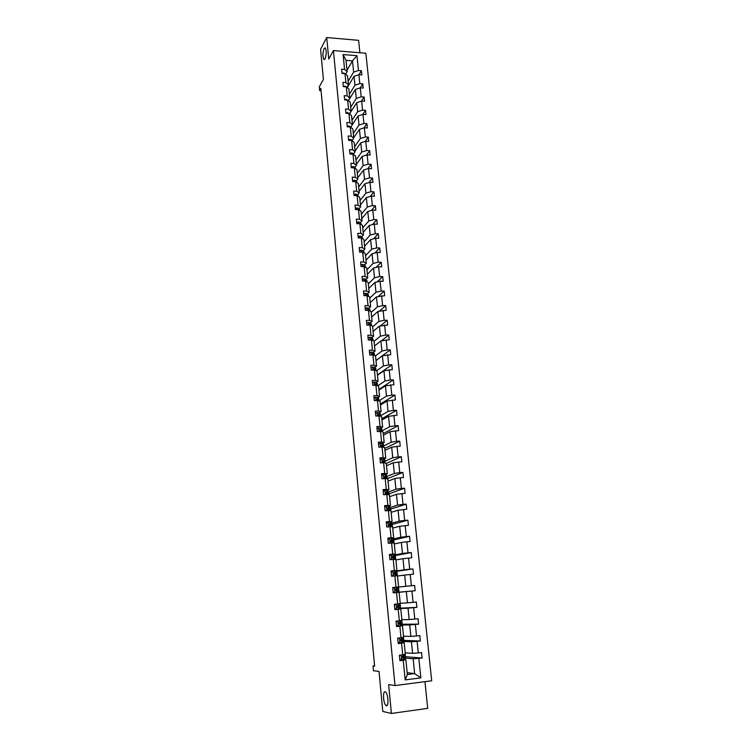 <?xml version="1.0" encoding="UTF-8"?>
<svg xmlns="http://www.w3.org/2000/svg" width="751" height="751" viewBox="0 0 751 751"><rect width="100%" height="100%" fill="white"/><g stroke="black" fill="none" stroke-linecap="round" stroke-linejoin="round"><path stroke-width="1.13" d="M325.08 58.878L323.831 59.451C322.583 56.419 322.667 52.758 324.085 48.449L325.343 47.848C326.591 50.918 326.507 54.598 325.08 58.878M386.399 705.743L385.826 705.396C383.254 703.236 382.578 690.976 385.075 691.765L385.676 692.112C388.258 694.253 388.924 706.653 386.399 705.743M359.898 52.767L358.612 40.338L326.713 37.55L328.778 59.057L333.406 50.561L395.017 685.569L388.633 684.565L391.402 713.45L427.713 708.371L424.953 681.655M391.402 713.45L382.775 711.432L379.011 671.403L373.472 670.718L373.031 665.94L374.636 666.118L320.846 88.374L319.654 90.514L321.053 90.608M326.713 37.55L320.583 49.322L323.409 79.456L319.306 86.844L319.654 90.514M395.017 685.569L431.694 680.782L365.868 53.265L333.406 50.561M348.107 81.324L353.637 72.134L352.491 60.869L356.969 55.696L358.49 70.491L361.428 70.716L358.978 74.687M347 70.209L352.491 60.869L346.014 60.343L347.14 71.636L345.638 74.189M353.637 72.134L358.49 70.491M349.393 94.232L354.97 85.239L354.059 76.33L358.922 74.687L361.86 74.912L361.428 70.716M358.922 74.687L359.832 83.614L362.78 83.83L360.236 87.848M350.698 107.224L356.303 98.419L355.392 89.453L360.273 87.839L363.212 88.045L362.78 83.83M360.273 87.839L361.193 96.823L364.141 97.029L361.475 101.122M352.003 120.301L357.654 111.692L356.734 102.671L361.625 101.075L364.582 101.272L364.141 97.029M361.625 101.075L362.555 110.115L365.512 110.303L362.714 114.49M353.317 133.462L359.006 125.051L358.086 115.964L362.996 114.396L365.962 114.584L365.512 110.303M362.996 114.396L363.935 123.493L366.901 123.671L363.953 127.933M354.632 146.698L360.367 138.484L359.438 129.341L364.376 127.801L367.342 127.98L366.901 123.671M364.376 127.801L365.315 136.964L368.29 137.123L365.193 141.47M355.965 160.029L361.738 152.012L360.809 142.812L365.756 141.301L368.732 141.46L368.29 137.123M365.756 141.301L366.704 150.519L369.689 150.669L366.432 155.091M357.307 173.434L363.118 165.633L362.179 156.368L367.155 154.875L370.14 155.025L369.689 150.669M367.155 154.875L368.103 164.159L371.097 164.3L367.661 168.815M358.649 186.933L364.507 179.329L363.568 170.008L368.553 168.553L371.548 168.684L371.097 164.3M368.553 168.553L369.511 177.893L372.515 178.015L368.891 182.615M360.011 200.517L365.906 193.129L364.958 183.742L369.971 182.305L372.975 182.427L372.515 178.015M369.971 182.305L370.938 191.712L373.942 191.824L370.112 196.518M361.372 214.185L367.323 207.013L366.357 197.569L371.388 196.161L374.402 196.264L373.942 191.824M371.388 196.161L372.365 205.624L375.378 205.718L371.332 210.505M362.752 227.938L368.741 220.982L367.774 211.482L372.825 210.102L375.838 210.186L375.378 205.718M372.825 210.102L373.801 219.621L376.824 219.705L372.534 224.587M364.132 241.784L370.168 235.054L369.192 225.478L374.261 224.127L377.293 224.211L376.824 219.705M374.261 224.127L375.247 233.721L378.279 233.786L373.726 238.771M365.521 255.725L371.604 249.21L370.618 239.578L375.716 238.255L378.748 238.32L378.279 233.786M375.716 238.255L376.702 247.905L379.743 247.961L374.909 253.049M366.929 269.75L373.05 263.47L372.064 253.772L377.171 252.477L380.213 252.524L379.743 247.961M377.171 252.477L378.166 262.193L381.217 262.23L376.063 267.422M368.337 283.878L374.505 277.814L373.51 268.051L378.645 266.783L381.696 266.821L381.217 262.23M378.645 266.783L379.64 276.565L382.7 276.593L377.199 281.897M369.755 298.091L375.969 292.261L374.965 282.432L380.119 281.193L383.179 281.221L382.7 276.593M380.119 281.193L381.132 291.041L384.202 291.05L378.307 296.476M371.182 312.388L377.443 306.802L376.439 296.908L384.681 295.706L384.202 291.05M381.611 295.706L382.625 305.619L385.704 305.61L379.386 311.149M372.618 326.798L378.926 321.437L377.913 311.477L386.183 310.294L385.704 305.61M383.104 310.304L384.136 320.283L387.216 320.264L380.419 325.925M374.073 341.292L380.419 336.176L379.405 326.15L387.704 324.986L387.216 320.264M384.615 325.005L385.648 335.059L388.746 335.021L381.405 340.813M375.491 355.908L381.93 351.017L380.898 340.926L389.234 339.771L388.746 335.021M386.136 339.809L387.178 349.928L390.276 349.872L375.988 360.536M376.664 370.806L383.442 365.953L382.409 355.796L390.773 354.65L390.276 349.872M387.666 354.707L388.708 364.892L391.825 364.826L377.434 374.946M377.8 385.807L384.963 380.992L383.93 370.759L392.322 369.642L391.825 364.826M389.206 369.717L390.257 379.968L393.383 379.884L378.88 389.459M378.88 400.921L386.502 396.134L385.46 385.836L393.881 384.728L393.383 379.884M390.755 384.822L391.815 395.148L394.951 395.045L380.335 404.057M380.025 416.073L388.051 411.388L387 401.015L395.448 399.926L394.951 395.045M392.322 400.03L393.383 410.421L396.528 410.309L381.808 418.758M381.273 431.234L389.609 426.737L388.549 416.298L397.035 415.228L396.528 410.309M393.89 415.35L394.96 425.808L398.114 425.676L383.282 433.552M382.606 446.573L391.177 442.198L390.107 431.684L398.621 430.623L398.114 425.676M395.477 430.764L396.556 441.306L399.71 441.156L384.775 448.441M385.047 461.245L392.754 457.763L391.684 447.174L400.227 446.141L399.71 441.156M397.063 446.291L398.161 456.908L401.325 456.739L386.267 463.433M386.577 476.613L394.341 473.43L393.261 462.776L401.841 461.752L401.325 456.739M398.668 461.931L399.767 472.614L402.949 472.426L387.657 478.575M388.117 492.074L395.946 489.22L394.857 478.481L403.465 477.486L402.949 472.426M400.292 477.674L401.391 488.432L404.582 488.234L389.178 493.764M389.666 507.648L397.561 505.113L396.462 494.299L405.108 493.323L404.582 488.234M401.916 493.529L403.024 504.362L406.225 504.146L390.708 509.056M391.233 523.325L399.185 521.119L398.077 510.229L406.751 509.272L406.225 504.146M403.559 509.497L404.676 520.405L407.877 520.171L392.238 524.451M392.801 539.115L400.818 537.237L399.701 526.273L408.413 525.334L407.877 520.171M405.202 525.578L406.338 536.561L409.548 536.308L393.787 539.96M394.388 555.008L402.461 553.468L401.344 542.429L410.084 541.509L409.548 536.308M406.864 541.771L408.009 552.839L411.229 552.558L395.345 555.562M395.984 571.023L404.122 569.821L402.996 558.697L411.773 557.796L411.229 552.558M408.544 558.077L409.689 569.22L412.919 568.929L396.913 571.276M397.589 587.141L405.793 586.287L404.658 575.078L413.463 574.196L412.919 568.929M410.224 574.506L411.379 585.733L414.627 585.414L397.589 587.169M400.236 603.306L407.474 602.865L406.329 591.581L415.172 590.718L414.627 585.414M411.923 591.046L413.088 602.349L416.336 602.02L416.889 607.362L400.602 608.15M401.879 619.697L409.164 619.566L408.018 608.207L416.889 607.362M413.641 607.709L414.805 619.096L418.072 618.74L418.626 624.128L402.198 624.222M403.522 636.21L410.872 636.388L409.708 624.945L418.626 624.128M415.359 624.485L416.533 635.956L419.809 635.581L420.372 641.007L403.822 640.406M405.183 652.826L412.59 653.332L411.426 641.805L420.372 641.007M417.096 641.392L418.279 652.948L421.564 652.553L422.128 658.017L405.446 656.712M407.164 672.699L414.646 673.591L413.144 658.787L422.128 658.017M418.842 658.411L420.842 677.881L405.193 679.899L403.249 660.326L399.926 660.73L399.382 655.219L402.705 654.825L401.55 643.203L398.237 643.588L397.692 638.115L401.006 637.74L399.861 626.203L396.556 626.569L396.021 621.133L399.325 620.777L398.19 609.324L394.885 609.671L394.359 604.283L397.654 603.945L396.519 592.567L393.233 592.896L392.707 587.545L395.993 587.226L394.866 575.933L391.59 576.242L391.064 570.929L394.341 570.629L393.233 559.42L389.966 559.702L389.44 554.435L392.707 554.154L391.6 543.02L388.342 543.292L387.826 538.054L391.083 537.791L389.985 526.742L386.737 526.986L386.221 521.785L389.469 521.541L388.38 510.577L385.141 510.802L384.634 505.639L387.863 505.414L386.784 494.524L383.554 494.731L383.048 489.605L386.277 489.399L385.207 478.584L381.987 478.772L381.48 473.684L384.7 473.496L383.63 462.757L380.419 462.926L379.922 457.875L383.132 457.706L382.071 447.033L378.87 447.192L378.373 442.17L381.574 442.02L380.522 431.421L377.331 431.562L376.842 426.577L380.025 426.446L378.983 415.923L375.8 416.045L375.312 411.097L378.485 410.975L377.453 400.527L374.28 400.64L373.801 395.721L376.964 395.617L375.932 385.244L372.768 385.329L372.289 380.447L375.453 380.363L374.43 370.055L371.276 370.13L370.797 365.286L373.942 365.211L372.928 354.979L369.783 355.035L369.314 350.219L372.449 350.173L371.445 340.006L368.309 340.043L367.84 335.256L370.966 335.228L369.961 325.127L366.835 325.155L366.375 320.405L369.492 320.377L368.497 310.351L365.38 310.36L364.92 305.638L368.028 305.638L367.042 295.678L363.935 295.669L363.475 290.984L366.572 290.994L365.596 281.099L362.498 281.081L362.038 276.424L365.127 276.452L364.151 266.624L361.062 266.586L360.611 261.958L363.7 261.996L362.724 252.242L359.645 252.186L359.194 247.595L362.273 247.652L361.306 237.954L358.236 237.889L357.786 233.326L360.855 233.392L359.898 223.76L356.838 223.676L356.387 219.142L359.447 219.226L358.499 209.66L355.448 209.567L354.998 205.061L358.049 205.164L357.11 195.654L354.059 195.542L353.618 191.073L356.669 191.186L355.73 181.742L352.688 181.62L352.247 177.17L355.289 177.302L354.35 167.914L351.327 167.783L350.886 163.361L353.918 163.502L352.989 154.18L349.966 154.039L349.534 149.646L352.557 149.796L351.637 140.54L348.624 140.381L348.192 136.015L351.205 136.184L350.285 126.985L347.281 126.806L346.859 122.479L349.863 122.657L348.952 113.514L345.958 113.326L345.535 109.026L348.52 109.214L347.619 100.136L344.634 99.93L344.211 95.659L347.197 95.865L346.305 86.844L343.329 86.628L342.907 82.375L345.882 82.591L344.991 73.626L342.024 73.401L341.602 69.186L344.568 69.411L343.094 54.56L356.969 55.696M344.991 73.626L347.563 75.842L348.455 84.769L346.896 87.332M348.455 84.769L345.882 82.591M347.215 87.604L354.059 76.33M354.97 85.239L359.832 83.614M346.305 86.844L348.877 88.993L349.769 97.977L348.464 100.54M349.769 97.977L347.197 95.865M348.351 100.728L355.392 89.453M356.303 98.419L361.193 96.823M347.619 100.136L350.191 102.23L351.102 111.279L349.497 113.758M351.102 111.279L348.52 109.214M349.553 113.833L356.734 102.671M357.654 111.692L362.555 110.115M348.952 113.514L351.524 115.56L352.435 124.657L350.83 127.088M352.435 124.657L349.863 122.657M352.416 124.506L358.086 115.964M359.006 125.051L363.935 123.493M350.285 126.985L352.867 128.965L353.777 138.128L352.163 140.503M353.777 138.128L351.205 136.184M353.74 137.696L359.438 129.341M360.367 138.484L365.315 136.964M351.637 140.54L354.209 142.465L355.139 151.683L353.505 153.993M355.139 151.683L352.557 149.796M355.063 150.96L360.809 142.812M361.738 152.012L366.704 150.519M352.989 154.18L355.57 156.048L356.5 165.333L354.847 167.586M356.5 165.333L353.918 163.502M356.396 164.309L362.179 156.368M363.118 165.633L368.103 164.159M354.35 167.914L356.932 169.717L357.87 179.057L356.209 181.254M357.87 179.057L355.289 177.302M357.739 177.752L363.568 170.008M364.507 179.329L369.511 177.893M355.73 181.742L358.311 183.479L359.25 192.885L357.579 195.016M359.25 192.885L356.669 191.186M359.091 191.27L364.958 183.742M365.906 193.129L370.938 191.712M357.11 195.654L359.691 197.335L360.64 206.797L358.959 208.872M360.64 206.797L358.049 205.164M360.452 204.882L366.357 197.569M367.323 207.013L372.365 205.624M358.499 209.66L361.09 211.275L362.038 220.803L360.339 222.812M362.038 220.803L359.447 219.226M361.813 218.579L367.774 211.482M368.741 220.982L373.801 219.621M359.898 223.76L362.489 225.309L363.446 234.903L361.738 236.847M363.446 234.903L360.855 233.392M363.193 232.369L369.192 225.478M370.168 235.054L375.247 233.721M361.306 237.954L363.897 239.438L364.864 249.097L363.146 250.975M364.864 249.097L362.273 247.652M364.582 246.244L370.618 239.578M371.604 249.21L376.702 247.905M362.724 252.242L365.315 253.66L366.291 263.376L364.554 265.197M366.291 263.376L363.7 261.996M365.972 260.212L372.064 253.772M373.05 263.47L378.166 262.193M364.151 266.624L366.751 267.976L367.727 277.757L365.981 279.513M367.727 277.757L365.127 276.452M367.38 274.265L373.51 268.051M374.505 277.814L379.64 276.565M365.596 281.099L368.187 282.395L369.173 292.242L367.417 293.923M369.173 292.242L366.572 290.994M368.788 288.422L374.965 282.432M375.969 292.261L381.132 291.041M367.042 295.678L369.633 296.898L370.628 306.812L368.854 308.426M370.628 306.812L368.028 305.638M370.215 302.662L376.439 296.908M377.443 306.802L382.625 305.619M368.497 310.351L371.097 311.505L372.092 321.484L370.309 323.033M372.092 321.484L369.492 320.377M371.642 316.997L377.913 311.477M378.926 321.437L384.136 320.283M369.961 325.127L372.562 326.206L373.566 336.26L371.773 337.734M373.566 336.26L370.966 335.228M373.087 331.426L379.405 326.15M380.419 336.176L385.648 335.059M371.445 340.006L374.045 341.01L375.049 351.13L373.238 352.538M375.049 351.13L372.449 350.173M374.533 345.958L380.898 340.926M381.93 351.017L387.178 349.928M372.928 354.979L375.528 355.918L376.551 366.103L374.721 367.436M376.551 366.103L373.942 365.211M375.998 360.583L382.409 355.796M383.442 365.953L388.708 364.892M374.43 370.055L377.03 370.928L378.053 381.179L376.213 382.437M378.053 381.179L375.453 380.363M377.462 375.303L383.93 370.759M384.963 380.992L390.257 379.968M375.932 385.244L378.542 386.033L379.574 396.359L377.715 397.551M379.574 396.359L376.964 395.617M378.945 390.126L385.46 385.836M386.502 396.134L391.815 395.148M377.453 400.527L380.062 401.25L381.095 411.642L379.227 412.759M381.095 411.642L378.485 410.975M380.438 405.042L387 401.015M388.051 411.388L393.383 410.421M378.983 415.923L381.583 416.57L382.635 427.037L380.748 428.07M382.635 427.037L380.025 426.446M381.94 420.062L388.549 416.298M389.609 426.737L394.96 425.808M380.522 431.421L383.132 431.985L384.183 442.527L382.287 443.484M384.183 442.527L381.574 442.02M383.451 435.186L390.107 431.684M391.177 442.198L396.556 441.306M382.071 447.033L384.681 447.521L385.742 458.138L383.827 459.011M385.742 458.138L383.132 457.706M384.972 450.412L391.684 447.174M392.754 457.763L398.161 456.908M383.63 462.757L386.239 463.16L387.309 473.843L385.385 474.651M387.309 473.843L384.7 473.496M386.502 465.742L393.261 462.776M394.341 473.43L399.767 472.614M385.207 478.584L387.816 478.903L388.887 489.671L386.943 490.394M388.887 489.671L386.277 489.399M388.042 481.175L394.857 478.481M395.946 489.22L401.391 488.432M386.784 494.524L389.394 494.768L390.482 505.601L388.52 506.24M390.482 505.601L387.863 505.414M389.591 496.711L396.462 494.299M397.561 505.113L403.024 504.362M388.38 510.577L390.989 510.736L392.078 521.654L390.107 522.208M392.078 521.654L389.469 521.541M391.158 512.36L398.077 510.229M399.185 521.119L404.676 520.405M389.985 526.742L392.595 526.817L393.693 537.81L391.712 538.279M393.693 537.81L391.083 537.791M392.726 528.113L399.701 526.273M400.818 537.237L406.338 536.561M391.6 543.02L394.219 543.011L395.317 554.088L393.317 554.473M395.317 554.088L392.707 554.154M394.313 543.977L401.344 542.429M402.461 553.468L408.009 552.839M393.233 559.42L395.843 559.326L396.96 570.478L394.942 570.769M392.125 571.192L391.111 571.342M396.96 570.478L394.341 570.629M395.908 559.955L402.996 558.697M404.122 569.821L409.689 569.22M394.866 575.933L397.486 575.754L398.603 586.982L396.575 587.198M392.782 588.305L394.022 587.47L392.717 587.601L397.589 587.104L397.786 589.103L395.345 589.347L397.786 589.103M398.603 586.982L395.993 587.226M397.514 576.036L404.658 575.078M405.793 586.287L411.379 585.733M397.654 603.945L400.264 603.607L399.138 592.295L397.101 592.483M393.139 591.882L395.045 592.689L393.224 592.83L394.528 592.708M399.138 592.295L396.519 592.567M395.045 592.689L406.329 591.581M407.474 602.865L413.088 602.349M399.325 620.777L401.935 620.354L400.799 608.958L398.743 609.061M400.799 608.958L398.19 609.324M399.729 608.601L408.018 608.207M409.164 619.566L414.805 619.096M401.006 637.74L403.625 637.223L402.48 625.743L400.405 625.752M402.48 625.743L399.861 626.203M401.363 624.982L409.708 624.945M410.872 636.388L416.533 635.956M402.705 654.825L405.324 654.205L404.169 642.649L402.076 642.565M404.169 642.649L401.55 643.203M403.005 641.476L411.426 641.805M412.59 653.332L418.279 652.948M405.193 679.899L407.352 674.52L405.869 659.678L403.756 659.5M405.869 659.678L403.249 660.326M374.608 665.743L373.031 665.94M404.658 658.092L413.144 658.787M407.352 674.52L414.646 673.591L420.842 677.881M405.202 654.234L405.493 657.181L404.582 657.294M403.503 637.242L403.85 640.772L402.94 640.875M401.823 620.373L402.226 624.466L401.316 624.569M400.142 603.626L400.612 608.282L399.701 608.376M398.49 587.075L399.006 592.21L398.105 592.295M397.363 575.764L396.904 571.145L396.002 571.229M395.721 559.326L395.326 555.327L394.425 555.402M394.097 543.011L393.759 539.612L392.857 539.687M392.473 526.817L392.2 524.01L391.309 524.076M390.867 510.727L390.651 508.511L389.666 508.577M389.271 494.749L389.112 493.116L386.643 493.276M387.694 478.894L387.582 477.824L386.117 477.908M386.117 463.142L385.188 462.682M347.14 71.636L344.568 69.411M343.094 54.56L346.014 60.343M415.172 590.718L399.006 592.182M399.767 659.143L401.701 659.941L404.751 659.04L404.545 656.994L401.616 656.881M401.701 659.941L399.785 659.303M400.274 655.116L399.429 655.717M404.291 654.45L404.423 655.689L401.719 656.674L402.189 657.763L404.545 656.984M401.578 657.003L403.193 657.116L401.851 657.679M398.086 642.143L400.02 642.94L402.874 642.312L402.874 640.162M400.02 642.94L398.105 642.321M398.828 637.984L397.758 638.744M397.72 638.425L398.246 638.05M402.602 637.421L402.743 638.866L400.03 639.721L400.508 640.8L402.874 640.152L399.898 640.143M399.898 640.237L401.522 640.284L400.208 640.734M396.425 625.273L398.349 626.071L401.41 625.47L401.203 623.443L398.265 623.527M398.349 626.071L396.444 625.47M397.392 620.993L396.096 621.894M396.068 621.603L396.857 621.049M400.912 620.523L401.081 622.157L398.349 622.889L398.837 623.95L401.203 623.443M398.283 623.583L399.861 623.574L398.584 623.903M394.773 608.517L396.697 609.324L399.748 608.854L399.551 606.846L396.735 607.024M396.697 609.324L394.801 608.742M395.965 604.114L394.444 605.165M394.416 604.893L395.477 604.161M399.241 603.738L399.429 605.569L396.688 606.179L397.185 607.221L399.551 606.846M396.763 607.052L398.218 606.977L396.988 607.193M394.519 587.385L392.811 588.549M394.538 592.708L393.158 592.126M395.411 589.338L395.533 590.605L397.908 590.37L395.486 590.605M391.158 571.84L392.444 570.976L395.955 570.769L396.152 572.75L393.393 573.107L396.152 572.75M392.05 571.248L391.111 571.351M392.895 570.91L391.177 572.055M391.506 575.369L393.205 576.092M392.717 576.139L391.534 575.632M393.599 572.91L394.829 572.882L393.402 573.088L393.899 574.111L396.284 574.008L396.462 575.82M389.544 555.487L390.83 554.642L394.125 554.501L394.538 556.51M391.271 554.557L389.562 555.684M389.891 558.969L391.327 559.589M390.802 559.636L389.919 559.251M391.675 556.989L394.538 556.519L391.769 556.744L392.275 557.74L394.66 557.758L394.819 559.364M391.919 556.575L393.214 556.641L391.693 556.923M387.948 539.256L389.666 538.317L392.735 538.439L392.933 540.382L390.144 540.495L390.661 541.48L393.055 541.631L393.195 543.02M389.666 538.317L387.967 539.425M388.286 542.682L389.469 543.198M388.896 543.245L388.314 542.992M390.069 540.955L392.933 540.391M390.267 540.354L391.609 540.523L390.06 540.87M386.361 523.128L388.07 522.189L391.14 522.443L391.337 524.376L388.549 524.367L389.065 525.334L391.459 525.606L391.571 526.789M388.07 522.189L386.371 523.278M386.69 526.517L387.619 526.92M388.549 525.024L391.337 524.386M388.633 524.245L390.022 524.508L388.502 524.921M384.775 507.122L386.483 506.174L389.562 506.55L389.75 508.474L386.953 508.343L387.478 509.309L389.872 509.704L389.966 510.671M386.483 506.174L384.794 507.244M385.103 510.464L385.779 510.755M387.131 509.187L389.75 508.483M387.028 508.239L388.445 508.615L387.009 509.065M383.207 491.22L384.906 490.262L387.985 490.778L388.173 492.694L385.376 492.44L385.901 493.388L388.295 493.905L388.37 494.665M384.906 490.262L383.226 491.332M386.117 493.379L388.173 492.694M385.423 492.356L386.868 492.825L385.61 493.304M381.658 475.439L383.348 474.472L385.01 474.519L386.427 475.111L386.615 476.998M383.348 474.472L381.668 475.524M385.244 477.627L386.389 476.838L383.799 476.641L386.793 478.781M383.845 476.575L385.31 477.138L384.437 477.58M380.109 459.762L381.79 458.795L384.643 459.349L385.056 461.424L382.24 460.954L385.216 463.001M381.79 458.795L380.119 459.819M383.958 462.043L385.066 461.443M382.268 460.898L383.77 461.574L383.339 461.893M378.579 444.188L380.25 443.221L381.912 443.315L383.339 444.104L383.517 445.953M380.25 443.221L378.579 444.226M383.526 445.981L380.691 445.371L381.226 446.291L383.658 447.333M380.71 445.343L382.034 446.347M378.72 427.751L377.049 428.746L378.72 427.751L381.574 428.492L381.987 430.595L380.56 429.75L379.161 429.901L379.696 430.802L382.109 431.769M381.217 431.205L381.996 430.614M379.171 429.882L380.626 430.914M375.538 413.369L377.199 412.393L380.053 413.228L380.475 415.359L379.039 414.402L377.631 414.533L380.381 416.27M379.818 415.951L380.475 415.359M377.631 414.533L379.199 415.979M374.026 398.096L375.688 397.138L378.542 398.058L378.964 400.208L377.528 399.166L376.12 399.269L378.382 400.79M378.41 400.79L378.964 400.208M376.11 399.288L377.687 400.358M372.534 382.935L374.195 381.977L375.838 382.184L377.284 383.339L377.462 385.16L376.016 384.024L374.618 384.108L376.467 385.404M375.04 383.827L374.608 384.118L376.167 385.207M371.05 367.868L372.703 366.929L374.345 367.164L375.791 368.403L375.969 370.187L374.524 368.985L373.116 369.051L374.608 370.121M373.547 368.769L373.106 369.098L374.571 370.102M369.576 352.904L371.219 351.984L372.862 352.238L374.317 353.571L374.486 355.336M374.467 355.533L373.04 354.05L371.632 354.096L372.421 354.988M372.064 353.815L371.614 354.162L372.778 354.979M368.112 338.044L369.755 337.143L371.388 337.424L372.843 338.832L373.022 340.588M373.022 340.616L370.59 338.964L370.44 340.015M370.59 338.964L370.149 339.33L371.069 340.006M366.657 323.287L368.253 322.423L369.924 322.695L371.388 324.197L371.548 325.784M371.501 325.765L369.126 324.216L368.844 325.136M369.126 324.216L368.685 324.592L369.398 325.136M365.211 308.623L366.845 307.75L368.478 308.079L369.943 309.656L370.074 311.055M369.689 309.205L369.868 310.961L367.671 309.562L367.305 310.36M367.671 309.562L367.239 309.956L367.765 310.351M363.775 294.063L365.399 293.2L367.032 293.547L368.253 294.739L368.619 296.42M368.093 296.176L366.235 295.002L365.803 295.678M366.235 295.002L366.159 295.678M362.348 279.597L363.972 278.743L365.596 279.119L367.173 281.888M366.385 281.494L364.798 280.545L364.338 281.09M364.798 280.545L364.573 281.09M360.931 265.225L362.555 264.39L364.179 264.784L365.728 267.45M364.704 266.905L363.371 266.183L362.911 266.605M359.522 250.947L361.137 250.13L362.761 250.552L364.301 253.106M363.062 252.42L361.531 252.186M358.124 236.772L359.738 235.964L361.353 236.405L362.883 238.856M361.297 237.954L360.161 237.926M356.734 222.681L358.349 221.883L359.954 222.352L361.475 224.699M359.569 223.751L358.856 223.732M355.354 208.684L356.96 207.905L358.574 208.393L360.076 210.646M353.984 194.781L355.589 194.011L357.194 194.528L358.678 196.678M352.623 180.972L354.219 180.212L355.824 180.747L357.269 182.784M351.271 167.248L352.867 166.506L354.463 167.051L355.833 168.947M349.928 153.608L351.515 152.885L353.111 153.457L354.312 155.138M348.595 140.061L350.135 139.367L351.768 139.939L352.782 141.395M347.262 126.6L348.849 125.896L351.261 127.726M345.948 113.232L347.525 112.537L349.759 114.161M344.653 99.939L346.211 99.263L348.276 100.672M343.554 86.647L344.906 86.074L346.821 87.266M342.475 73.438L343.601 72.96L345.376 73.955M401.165 655.003L401.654 659.913M404.348 657.134L404.554 659.19M404.085 654.496L404.216 655.83M403.193 657.566L403.4 659.641M402.921 654.769L403.062 656.261M399.476 637.909L399.973 642.922M402.667 640.265L402.874 642.312M402.386 637.468L402.536 638.97M401.513 640.622L401.719 642.678M401.222 637.693L401.381 639.326M397.795 620.946L398.302 626.052M400.996 623.518L401.203 625.555M400.705 620.551L400.874 622.241M399.842 623.799L400.048 625.836M399.541 620.739L399.71 622.504M396.124 604.095L396.641 609.305M399.344 606.892L399.541 608.911M399.034 603.766L399.213 605.625M398.18 607.09L398.387 609.117M397.861 603.917L398.058 605.813M394.472 587.423L394.998 592.67M397.701 590.389L397.899 592.398M397.373 587.122L397.57 589.122M396.537 590.511L396.735 592.52M396.209 587.226L396.406 589.235M392.848 570.948L393.355 576.073M396.068 573.999L396.246 575.839M395.739 570.76L395.937 572.741M394.895 574.036L395.082 575.923M394.575 570.779L394.773 572.778M391.224 554.585L391.722 559.551M394.444 557.721L394.613 559.373M394.125 554.501L394.322 556.482M393.271 557.693L393.449 559.411M392.951 554.454L393.149 556.435M389.619 538.345L390.098 543.142M392.839 541.565L392.98 543.02M392.52 538.364L392.707 540.326M391.665 541.452L391.815 543.02M391.346 538.242L391.534 540.213M388.023 522.217L388.483 526.855M391.233 525.512L391.365 526.78M390.924 522.339L391.111 524.282M390.06 525.334L390.201 526.742M389.741 522.142L389.938 524.095M386.436 506.202L386.878 510.68M389.647 509.582L389.76 510.661M389.337 506.427L389.525 508.361M388.464 509.328L388.596 510.586M388.154 506.155L388.342 508.098M384.869 490.3L385.291 494.618M388.07 493.754L388.164 494.646M387.76 490.628L387.957 492.543M386.887 493.426L387 494.543M386.577 490.281L386.765 492.215M383.301 474.501L383.714 478.669M386.512 478.04L386.577 478.753M386.202 474.932L386.389 476.838M385.319 477.645L385.413 478.603M385.01 474.519L385.197 476.434M381.752 458.823L382.146 462.832M384.953 462.438L385.01 462.963M384.643 459.349L384.831 461.236M383.761 461.968L383.845 462.785M383.451 458.861L383.648 460.767M380.203 443.24L380.588 447.108M383.104 443.869L383.292 445.747M382.221 446.394L382.287 447.07M381.912 443.315L382.099 445.202M378.673 427.779L379.048 431.487M381.574 428.492L381.761 430.361M380.682 430.933L380.738 431.468M380.381 427.873L380.56 429.75M377.152 412.412L377.509 415.979M380.053 413.228L380.241 415.078M378.851 412.543L379.039 414.402M375.65 397.157L375.988 400.583M378.542 398.058L378.729 399.907M377.34 397.317L377.528 399.166M374.148 382.006L374.467 385.282M377.04 383.001L377.227 384.831M375.838 382.184L376.016 384.024M372.656 366.957L372.965 370.093M375.556 368.046L375.735 369.858M374.345 367.164L374.524 368.985M371.182 352.012L371.473 355.007M374.073 353.186L374.251 354.988M372.862 352.238L373.04 354.05M369.708 337.161L369.99 340.025M372.599 338.429L372.778 340.212M371.388 337.424L371.567 339.217M368.253 322.423L368.516 325.136M371.144 323.765L371.323 325.549M369.924 322.695L370.102 324.488M366.798 307.769L367.061 310.36M368.478 308.079L368.647 309.853M365.361 293.219L365.606 295.678M368.253 294.739L368.412 296.326M367.032 293.547L367.211 295.312M363.925 278.771L364.16 281.09M366.817 280.367L366.957 281.785M365.596 279.119L365.775 280.874M362.508 264.408L362.724 266.605M365.399 266.089L365.521 267.337M364.179 264.784L364.348 266.53M361.1 250.149L361.306 252.214M363.982 251.914L364.094 252.993M362.761 250.552L362.93 252.28M359.691 235.983L359.889 237.917M362.583 237.823L362.677 238.734M361.353 236.405L361.522 238.076M358.302 221.911L358.48 223.723M361.184 223.826L361.259 224.577M359.954 222.352L360.114 223.882M356.922 207.924L357.082 209.613M359.804 209.923L359.86 210.515M358.574 208.393L358.715 209.792M355.542 194.03L355.702 195.607M357.194 194.528L357.316 195.795M354.181 180.231L354.322 181.686M355.824 180.747L355.936 181.883M352.82 166.525L352.951 167.858M354.463 167.051L354.566 168.064M351.477 152.904L351.59 154.115M353.111 153.457L353.205 154.34M350.135 139.367L350.238 140.465M351.768 139.939L351.844 140.7M348.802 125.915L348.896 126.9M350.435 126.515L350.501 127.144M347.478 112.556L347.563 113.429M349.112 113.166L349.159 113.683M346.164 99.282L346.239 100.043M344.859 86.083L344.925 86.74M343.564 72.978L343.62 73.523M323.831 59.451L324.592 59.507M385.826 705.396L387.328 705.189M398.105 592.37L397.908 590.37"/></g></svg>
